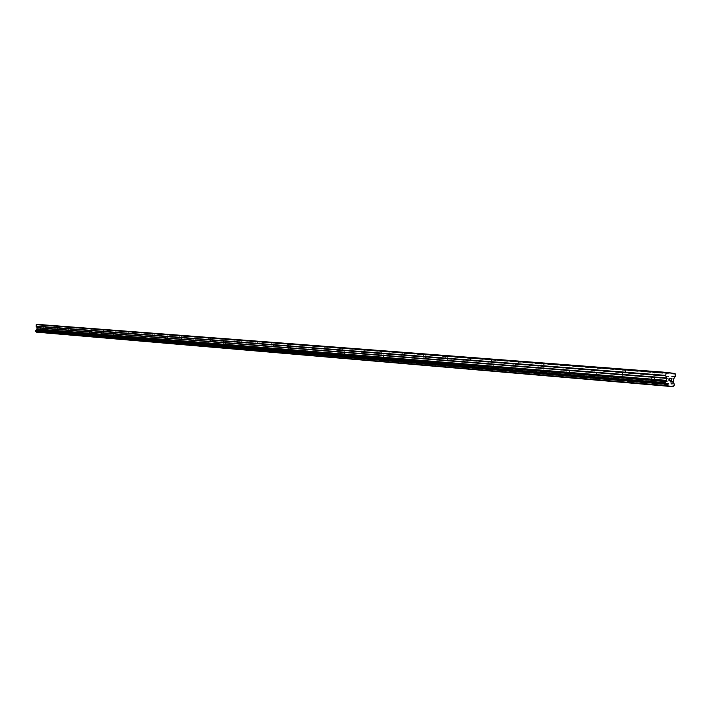 <?xml version="1.0" encoding="UTF-8"?>
<svg xmlns="http://www.w3.org/2000/svg" width="711" height="711" viewBox="0 0 711 711"><rect width="100%" height="100%" fill="white"/><g stroke="black" fill="none" stroke-linecap="round" stroke-linejoin="round"><path stroke-width="0.53" stroke-dasharray="3.56 2.67" d="M653.764 380.225L651.463 379.994L653.764 380.225M652.769 371.533L655.062 371.764L652.769 371.533M624.347 377.808L622.081 377.577L624.347 377.808M623.334 369.276L625.609 369.516L623.334 369.276M596.058 375.488L593.818 375.257L596.058 375.488M595.036 367.116L597.284 367.347L595.036 367.116M568.836 373.248L566.623 373.017L568.836 373.248M567.813 365.036L570.026 365.267L567.813 365.036M542.626 371.098L540.44 370.866L542.626 371.098M541.586 363.028L543.782 363.259L541.586 363.028M517.368 369.018L515.199 368.787L517.368 369.018M516.319 361.099L518.488 361.321L516.319 361.099M493.016 367.018L490.866 366.787L493.016 367.018M491.959 359.233L494.109 359.464L491.959 359.233M469.509 365.081L467.394 364.859L469.509 365.081M468.451 357.437L470.575 357.66L468.451 357.437M446.819 363.214L444.722 363.001L446.819 363.214M445.761 355.704L447.859 355.927L445.761 355.704M424.902 361.419L422.823 361.197L424.902 361.419M423.836 354.025L425.907 354.247L423.836 354.025M403.706 359.677L401.653 359.455L403.706 359.677M402.639 352.407L404.692 352.62L402.639 352.407M383.211 357.989L381.176 357.775L383.211 357.989M382.145 350.843L384.18 351.056L382.145 350.843M363.374 356.362L361.366 356.149L363.374 356.362M362.308 349.323L364.316 349.536L362.308 349.323M344.168 354.78L342.178 354.567L344.168 354.78M343.102 347.857L345.093 348.07L343.102 347.857M325.567 353.251L323.594 353.038L325.567 353.251M324.492 346.435L326.465 346.639L324.492 346.435M307.534 351.767L305.579 351.563L307.534 351.767M306.459 345.057L308.414 345.262L306.459 345.057M290.044 350.327L288.106 350.123L290.044 350.327M288.977 343.715L290.915 343.928L288.977 343.715M273.086 348.941L271.167 348.737L273.086 348.941M272.011 342.418L273.931 342.622L272.011 342.418M256.618 347.581L254.716 347.377L256.618 347.581M255.551 341.164L257.453 341.369L255.551 341.164M240.629 346.266L238.745 346.07L240.629 346.266M239.563 339.938L241.447 340.142L239.563 339.938M225.094 344.995L223.227 344.791L225.094 344.995M224.027 338.747L225.894 338.951L224.027 338.747M210.003 343.751L208.154 343.555L210.003 343.751M208.936 337.601L210.785 337.796L208.936 337.601M195.329 342.542L193.499 342.346L195.329 342.542M194.272 336.472L196.103 336.676L194.272 336.472M181.056 341.369L179.243 341.173L181.056 341.369M179.999 335.388L181.812 335.583L179.999 335.388M167.165 340.231L165.37 340.036L167.165 340.231M166.116 334.321L167.912 334.517L166.116 334.321M153.656 339.12L151.87 338.925L153.656 339.12M152.598 333.29L154.385 333.486L152.598 333.29M140.494 338.036L138.725 337.849L140.494 338.036M139.445 332.286L141.213 332.472L139.445 332.286M127.669 336.987L125.918 336.792L127.669 336.987M126.629 331.308L128.38 331.495L126.629 331.308M115.182 335.956L113.449 335.77L115.182 335.956M114.142 330.348L115.875 330.535L114.142 330.348M103.006 334.961L101.291 334.774L103.006 334.961M101.975 329.415L103.69 329.611L101.975 329.415M91.141 333.983L89.435 333.797L91.141 333.983M90.11 328.509L91.817 328.695L90.11 328.509M79.561 333.032L77.872 332.846L79.561 333.032M78.539 327.629L80.227 327.815L78.539 327.629M68.265 332.099L66.594 331.921L68.265 332.099M67.243 326.767L68.923 326.944L67.243 326.767M57.244 331.193L55.582 331.015L57.244 331.193M56.231 325.922L57.893 326.1L56.231 325.922M46.482 330.313L44.837 330.135L46.482 330.313M45.468 325.096L47.122 325.283L45.468 325.096M671.308 378.599L670.5 378.323M670.269 380.749L671.175 381.043M669.3 380.803L668.758 379.958L669.718 378.394L668.864 378.11M38.901 329.166L38.972 328.553L38.901 329.166L39.594 329.246L38.901 329.166M38.981 328.455L39.043 327.851L38.981 328.455M39.043 327.851L39.736 327.922L39.043 327.851M39.745 327.824L38.963 327.735L38.803 329.255L39.585 329.344L38.803 329.255L38.963 327.735L39.745 327.824M40.527 329.451L40.705 327.931L40.545 329.451M40.705 327.931L40.474 329.246L40.705 327.931M42.616 332.837L43.673 331.353L42.696 329.868L42.758 328.464L44.029 327.184L44.286 325.594L36.625 324.314M668.953 372.946L38.785 324.696M668.322 372.68L38.918 324.572M668.42 372.875L38.332 324.643M668.304 372.635L38.225 324.492M673.237 386.606L42.669 332.792M673.317 386.464L42.74 332.712M673.717 382.456L42.989 330.366M673.664 382.216L42.944 330.224M675.45 374.27L44.286 325.594M675.103 373.533L43.975 325.158M672.428 373.222L42.376 324.971M673.05 373.488L42.242 325.096M672.517 373.417L41.798 325.043M672.402 373.168L41.691 324.891M674.215 385.3L43.469 332.046M674.312 385.229L43.558 332.01L674.321 385.22M674.392 385.033L43.62 331.895M674.481 384.109L43.673 331.353M674.455 383.913L43.647 331.237L674.446 383.904M674.366 383.816L43.567 331.175M673.388 381.629L42.696 329.868M673.326 381.229L42.633 329.637M673.521 379.212L42.758 328.464M673.655 378.839L42.864 328.242M675.086 376.99L44.029 327.184M675.219 376.617L44.135 326.971M651.463 379.994L652.298 371.533M654.253 380.243L652.769 380.963L651.489 379.994M625.609 369.516L624.782 377.817L623.351 378.528L622.098 377.577L622.898 369.285M597.284 367.347L596.476 375.488L595.063 376.19L593.836 375.257L594.627 367.116M570.026 365.267L569.227 373.257L567.849 373.942L566.64 373.017L567.422 365.036M543.017 371.098L541.64 371.773L540.458 370.866L541.222 363.037M518.488 361.321L517.724 369.027L516.382 369.676L515.217 368.796L515.973 361.099M490.866 366.787L491.63 359.242M494.109 359.464L493.345 367.018L492.03 367.667L490.883 366.796M470.575 357.66L469.829 365.09L468.531 365.721L467.411 364.867L468.14 357.437M447.859 355.927L447.121 363.223L445.85 363.845L444.739 363.001L445.459 355.704M425.907 354.247L425.187 361.419L423.934 362.032L422.841 361.197L423.552 354.025M404.692 352.62L403.981 359.677L402.746 360.273L401.662 359.464L402.373 352.407M383.478 357.997L382.251 358.584L381.194 357.775L381.887 350.843M364.316 349.536L363.623 356.362L362.423 356.94L361.375 356.149L362.059 349.323M344.417 354.789L343.226 355.349L342.187 354.567L342.862 347.857M325.798 353.26L324.625 353.811L323.603 353.047L324.269 346.435M307.756 351.776L306.592 352.318L305.588 351.563L306.245 345.057M288.106 350.123L288.773 343.715M290.915 343.928L290.248 350.336L289.11 350.87L288.115 350.123M273.931 342.622L273.282 348.941L272.153 349.474L271.175 348.737L271.815 342.418M257.453 341.369L256.804 347.59L255.693 348.106L254.725 347.386L255.356 341.164M241.447 340.142L240.807 346.275L239.714 346.79L238.754 346.07L239.385 339.938M223.227 344.791L223.858 338.747M225.28 344.995L224.187 345.502L223.236 344.791M210.785 337.796L210.172 343.76L209.096 344.248L208.163 343.555L208.776 337.601M193.499 342.346L194.112 336.472M196.103 336.676L195.489 342.551L194.432 343.04L193.508 342.346M181.812 335.583L181.207 341.378L180.167 341.858L179.243 341.182L179.847 335.388M165.37 340.036L165.965 334.321M167.912 334.517L167.316 340.231L166.285 340.711L165.379 340.036M154.385 333.486L153.789 339.12L152.776 339.591L151.878 338.934L152.465 333.29M141.213 332.472L140.627 338.045L139.614 338.507L138.734 337.849L139.312 332.286M128.38 331.495L127.802 336.987L126.807 337.441L125.927 336.801L126.496 331.299M115.875 330.535L115.306 335.965L114.32 336.41L113.449 335.77L114.018 330.348M103.69 329.611L103.131 334.961L102.153 335.405L101.291 334.774L101.851 329.415M91.817 328.695L91.257 333.983L90.288 334.419L89.435 333.797L89.995 328.509M80.227 327.815L79.676 333.032L78.717 333.468L77.872 332.846L78.423 327.629M68.923 326.944L68.372 332.108L67.429 332.526L66.594 331.921L67.136 326.767M57.893 326.1L57.351 331.202L56.409 331.619L55.582 331.015L56.125 325.922M47.122 325.283L46.588 330.313L45.655 330.731L44.837 330.135L45.371 325.096M225.271 344.995L225.894 338.951M307.747 351.776L308.414 345.262M325.789 353.251L326.465 346.639M344.408 354.789L345.093 348.07M383.469 357.997L384.18 351.056M543 371.098L543.782 363.259M654.227 380.234L655.062 371.764"/><path stroke-width="1.07" d="M671.086 380.856L671.193 379.816L671.086 380.856L670.26 380.749L671.086 380.856M671.202 379.638L671.308 378.599L671.202 379.638M671.308 378.599L670.491 378.501L671.433 378.439L671.175 381.043L670.269 380.749M671.433 378.439L670.5 378.323M671.175 381.043L671.424 378.439M669.3 380.803L668.758 379.958L669.718 378.394L668.864 378.11L669.966 378.252L668.864 379.994L669.024 380.598L669.566 380.172M669.46 380.536L668.864 379.994L669.958 378.252L668.864 378.11M665.62 385.513L664.838 383.851L666.642 380.376L666.776 377.959L665.674 375.372L666.403 372.377L675.103 373.533L675.219 376.617L673.655 378.839L673.326 381.229L674.392 385.033L673.166 386.686L665.62 385.513L36.332 332.144L673.166 386.686M666.403 372.377L36.625 324.314L36.074 326.047L37.061 327.584L36.99 328.997L35.55 330.988L36.243 331.984M669.122 372.742L668.322 372.68M665.905 373.008L36.225 324.669M666.109 381.265L36.563 329.504M666.02 381.487L36.492 329.637M665.674 385.673L36.288 332.081M665.727 385.78L36.332 332.144M673.21 373.284L672.428 373.222M665.674 375.372L36.074 326.047M665.736 375.781L36.137 326.287M666.776 377.959L37.061 327.584M666.838 378.359L37.114 327.824M666.642 380.376L36.99 328.997M666.5 380.758L36.883 329.22M665.105 382.66L35.754 330.304M665.007 382.731L35.666 330.339L664.998 382.731M664.927 382.918L35.612 330.455M664.838 383.851L35.55 330.988M664.874 384.047L35.577 331.113L664.874 384.064M664.963 384.153L35.657 331.175"/></g></svg>
